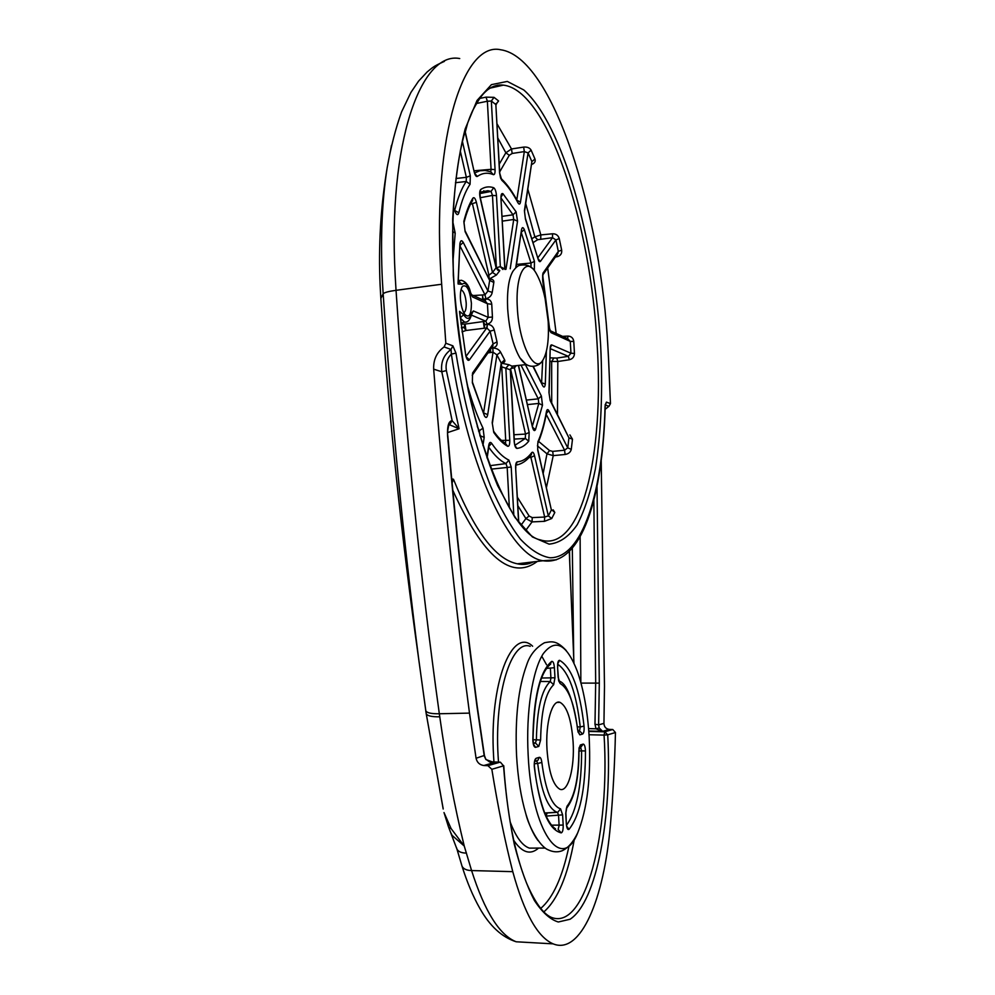 <?xml version="1.0" encoding="UTF-8"?>
<svg xmlns="http://www.w3.org/2000/svg" width="995" height="995" viewBox="0 0 995 995"><rect width="100%" height="100%" fill="white"/><g stroke="black" fill="none" stroke-linecap="round" stroke-linejoin="round"><path stroke-width="1.49" d="M460.411 298.363C460.909 305.353 462.376 310.701 464.802 314.408C469.155 318.462 471.356 314.743 471.419 303.251C469.789 289.756 466.804 284.11 462.464 286.324C460.872 288.6 460.187 292.605 460.411 298.363M463.757 312.666C465.56 311.733 466.381 308.537 466.207 303.077C465.523 295.627 463.844 291.224 461.17 289.868L460.983 289.843M471.655 314.246L473.371 310.938L488.172 317.343L492.438 317.044C492.438 320.863 490.697 323.226 487.214 324.134L484.776 324.544L487.251 324.395L486.754 327.927L465.958 330.489L463.981 327.343L461.419 327.392M530.509 267.058C528.37 265.143 524.9 264.533 520.099 265.242C518.084 265.466 515.684 267.506 512.885 271.361C508.644 278.712 506.903 291.174 507.661 308.724C509.166 329.905 513.233 346.26 519.887 357.814L525.348 363.735M472.575 373.001L472.351 382.776L472.575 373.001L493.085 343.909L490.112 331.186L494.254 329.979C493.197 326.335 490.871 324.469 487.251 324.395M492.177 346.894L492.749 347.864C496.157 347.131 497.575 345.141 497.015 341.894L493.085 343.909L492.774 346.049M492.749 347.864L491.343 348.088M491.269 348.188L492.811 348.076L493.047 352.155L487.948 352.914M492.189 422.664L493.769 432.439L492.189 422.664L501.244 363.113L496.915 354.879L500.597 352.18C499.08 349.494 496.493 348.126 492.811 348.076M501.567 363.175C504.415 362.603 505.435 361.508 504.627 359.904L501.244 363.113L492.363 423.422M515.111 445.748L516.903 448.422C515.497 448.061 514.589 445.723 514.191 441.407L510.286 369.829L505.846 368.225L508.905 364.717L502.127 363.324M517.338 307.567C518.93 343.748 534.502 374.617 542.81 360.265C547.262 352.852 549.066 340.141 548.22 322.131C546.703 300.677 542.524 284.122 535.696 272.468C525.733 255.839 515.211 274.446 517.338 307.567M547.001 749.558C545.335 723.116 552.138 699.249 559.924 702.308C566.963 706.114 571.354 719.323 573.108 741.934C574.799 767.841 568.17 792.729 559.936 789.271C553.083 785.378 548.78 772.145 547.001 749.558M537.996 840.551C533.469 834.544 529.439 825.726 525.92 814.097C520.945 797.244 517.823 777.655 516.542 755.304C514.975 717.743 518.333 687.669 526.629 665.083C529.788 655.133 535.745 647.683 544.501 642.733C551.852 641.414 556.429 640.108 566.217 650.519M589.177 737.245C591.08 777.294 587.261 809.159 577.709 832.827C561.74 873.374 531.641 831.808 528.158 755.043C525.82 712.196 532.4 670.369 543.282 653.665C555.372 638.093 566.702 643.939 577.287 671.215C583.63 689.286 587.597 711.288 589.177 737.245M549.103 393L550.16 349.556C550.148 346.285 550.67 344.73 551.703 344.892L570.956 353.237L570.272 341.409L573.767 341.422C573.244 338.051 571.329 336.273 568.008 336.099L567.585 338.673M562.536 336.36L568.008 336.099M556.827 254.981L557.436 256.635L555.384 257.046M557.436 256.635C560.633 255.653 562.051 253.489 561.678 250.143L558.319 251.374L557.76 253.663M549.737 330.129L542.673 275.13L542.661 280.403L542.996 273.115L558.319 251.374L555.906 239.944L559.24 238.539C558.22 235.342 556.006 233.75 552.586 233.775L552.511 237.681L537.735 239.695L534.85 236.872L540.82 234.919L552.586 233.775M531.703 164.449C534.638 163.317 535.733 161.513 534.974 159.026L531.877 161.6L524.552 211.5M524.415 210.666L525.447 219.099L524.415 210.666L531.877 161.6L528.071 152.882L531.131 150.17C529.726 147.807 527.238 146.787 523.668 147.098L524.315 151.601L512.164 153.466L509.291 155.282L505.846 152.782L511.505 148.964L523.668 147.098M496.194 103.928L498.582 100.968L495.846 104.562L499.739 172.919M500.572 178.018L501.866 180.331L499.552 172.682L495.846 104.562L491.343 101.03L494.03 97.348L486.02 97.137L487.376 101.241L476.394 103.492M479.64 98.455L486.02 97.137M608.592 359.929L608.007 348.71C601.017 212.507 552.897 57.101 500.634 49.75C463.931 41.442 433.036 133.852 440.611 269.247L445.835 343.238L452.887 345.825L455.959 353.125C464.217 403.696 476.269 449.541 490.448 485.747C500.187 507.972 510.174 525.783 520.41 539.178C530.596 549.912 540.422 556.106 549.874 557.76C582.572 558.307 602.97 491.617 605.059 406.395L606.403 402.117L610.457 403.597L608.592 359.929M551.553 825.166L563.182 825.079C563.269 829.768 562.623 832.38 561.217 832.877L558.12 829.444L559.115 825.551L558.543 815.328L557.548 812.318L544.85 813.114L556.901 812.181C547.835 808.4 541.429 792.157 537.673 763.463L534.439 763.712M566.615 825.066C576.615 811.248 581.615 786.51 581.602 750.852L578.99 751.076M533.034 739.72L536.38 739.807C536.977 709.124 541.603 689.709 550.26 681.538L540.322 681.475M474.988 173.727L477.339 176.438C476.157 176.923 475.1 175.369 474.167 171.787L465.088 131.129M495.062 169.635L491.057 169.324L487.376 101.241L491.343 101.03L495.062 169.635C495.162 173.18 494.602 174.846 493.396 174.66L490.722 171.836L485.174 170.456L479.839 170.754L474.69 172.919M479.888 193.565L491.07 191.426L493.694 187.732C495.162 188.727 496.082 191.376 496.48 195.679L492.475 195.406L480.286 197.731L479.826 192.47M472.476 200.592L472.836 198.204C474.093 196.873 475.274 198.254 476.394 202.346L492.475 272.456L496.095 267.817L480.175 198.104C479.354 193.726 479.553 190.841 480.747 189.473L480.063 192.222L487.873 190.717L491.07 191.426L492.475 195.406L496.405 268.227M462.376 141.302L470.312 175.866L470.088 184.224L466.232 181.5L455.461 182.707M454.914 210.604L458.844 212.743C458.086 215.206 457.028 215.243 455.648 212.843L453.459 207.719M472.438 200.642L472.6 200.381C469.217 205.816 466.344 213.253 463.969 222.718L463.857 221.375C466.282 211.674 469.267 203.95 472.836 198.204M452.862 222.022L455.188 233.104L452.663 231.561M458.558 281.361L462.103 284.272L458.098 283.998L459.901 243.725C460.536 240.268 461.643 239.832 463.247 242.419L460.013 245.404M461.518 328.176L463.981 327.343L465.038 324.084L485.809 321.211L487.214 324.134M460.1 315.477L459.528 311.335L463.695 314.694L460.324 317.791M466.17 356.173L486.754 327.927L490.112 331.186L469.416 359.879C468.023 361.16 466.804 359.68 465.76 355.439L460.088 315.49M478.583 431.183L483.035 428.186L484.204 437.365L479.888 435.698M487.712 414.616L483.57 412.937L493.047 352.155L496.915 354.879L487.712 414.616C486.978 417.962 485.883 418.335 484.403 415.773L472.476 382.267M489.863 465.697L505.982 463.595L508.868 460.076L511.206 467.028L491.182 469.142M486.903 457.489L488.744 445.325C489.341 442.34 490.286 441.656 491.592 443.26L488.893 446.332M501.343 364.319L501.741 366.856L505.846 368.225L509.763 440.337C509.826 444.591 509.142 446.568 507.699 446.282L505.348 443.36C501.704 441.183 497.786 437.141 493.595 431.233M531.231 454.864L531.803 452.563C532.81 451.593 533.718 452.638 534.526 455.722L548.332 515.908L544.663 517.039L544.489 521.33L532.051 521.902L525.895 518.557L517.873 505.746M518.544 521.392L515.634 467.911C515.534 464.255 516.069 462.227 517.226 461.842L516.044 464.69M515.945 465.088C521.877 464.08 527.039 460.585 531.417 454.603L531.206 454.902M516.231 365.662L514.378 367.939L529.191 432.477L528.743 441.183L525.31 438.447L514.241 439.081M544.489 521.33L551.752 518.494L548.332 515.908L551.379 510L537.71 450.113L537.735 443.546C541.467 435.064 544.402 424.728 546.529 412.539L546.429 411.694C546.976 409.256 547.772 408.92 548.83 410.699L567.735 447.849L564.575 450.213L565.11 454.479L553.232 455.635L546.976 453.832L537.399 445.835M537.735 443.546L537.71 450.113M525.422 364.68L541.392 396.072L542.486 405.201L538.817 403.41L527.499 404.604M532.711 427.34L535.447 429.703C534.414 431.432 533.407 430.524 532.424 426.979L518.557 365.414M569.351 359.755C572.622 358.921 574.326 356.807 574.463 353.412L570.956 353.237L568.319 356.334L569.351 359.755L557.822 361.508L550.484 361.434M548.954 392.478L550.16 400.537L548.954 392.478L550.16 349.556M541.554 382.739L545.31 384.008C544.874 387.242 544.016 387.863 542.76 385.849L533.27 366.272M550.098 330.663L567.797 338.773L570.272 341.409L551.006 332.641L548.854 326.348L542.772 280.217M532.474 238.34L534.85 236.872L525.746 203.639M537.897 257.755L552.511 237.681L555.906 239.944L540.447 261.374C539.551 262.257 538.681 261.188 537.835 258.165L525.447 218.49M516.517 264.396L530.994 263.041L534.452 261.349L534.34 269.832L530.944 267.294L530.994 263.041L521.33 232.755M515.721 267.854L521.517 229.758C522.139 226.984 523.084 226.947 524.34 229.658L521.43 232.084M569.277 551.504L573.941 663.031M491.928 762.481L494.105 762.568L485.896 759.533L484.254 756.026L476.991 706.487C465.411 618.243 455.61 528.109 447.601 436.071C447.116 426.084 448.633 420.96 452.165 420.711L459.093 428.758L447.7 432.564M492.052 762.493L494.105 762.568L483.844 765.528C479.652 764.919 477.053 762.493 476.07 758.265L469.491 713.116C454.914 602.311 442.974 487.662 433.671 369.157C433.273 359.692 436.743 352.292 444.093 346.944L445.835 343.238M610.433 824.768C613.032 794.93 614.711 764.185 615.457 732.519L607.721 734.82C612.199 816.721 597 901.756 570.048 919.256L558.319 921.992C550.198 919.567 542.213 912.378 534.377 900.438C526.828 885.811 520.161 867.205 514.378 844.631C509.303 820.241 505.696 793.973 503.532 765.827L491.841 769.309C497.935 806.957 504.913 841.073 512.773 871.657C524.178 913.186 537.636 937.253 553.145 943.857C580.806 955.337 604.176 898.634 610.433 824.768M491.841 769.309L487.923 765.677L500.037 762.17L489.13 761.722M483.844 765.528L487.923 765.677M459.727 58.543C420.984 50.956 387.95 142.434 395.164 275.528L396.035 290.316C405.686 434.118 420.114 575.272 439.33 713.751L439.765 716.81C446.282 762.916 454.441 805.987 464.242 846.036L471.58 870.563C484.727 911.569 499.602 935.312 516.194 941.78L529.265 942.514M610.457 403.597L608.952 406.321L605.109 409.318M601.216 460.921L604.475 686.227L603.953 723.39C604.127 726.922 605.93 728.925 609.35 729.41L602.609 731.35L595.993 728.8L594.985 724.248L595.682 682.707L593.853 500.274M588.791 731.449L604.749 731.81L612.746 729.497L609.35 729.41M612.746 729.497L615.457 732.519M443.21 808.91L426.208 713.664L418.621 658.491C403.286 538.494 391.47 416.93 383.162 293.799L382.341 279.719C380.413 237.954 382.03 200.592 387.192 167.633L391.483 145.307M483.334 191.637L483.831 190.766M499.254 164.15L505.846 152.782L497.836 138.044M551.454 509.589L554.812 512.475L553.232 509.888M565.11 454.479C568.543 453.882 570.583 452.178 571.267 449.354L567.735 447.849L568.941 437.85L572.486 439.205L569.899 434.902M597.012 486.518L599.301 683.117L598.617 724.845L599.164 727.917L602.609 731.35L588.754 731.014M503.744 765.702C507.052 814.296 514.701 853.536 526.691 883.423C539.016 911.793 548.27 915.773 550.832 917.154C585.533 932.215 610.159 831.447 604.064 735.094L589.015 734.745M556.304 559.824L542.947 560.745C510.783 556.553 469.155 472.053 451.357 354.108C447.016 358.635 445.362 364.133 446.369 370.563L459.093 428.758L449.068 424.591M451.742 478.856L453.496 479.254C474.503 531.367 495.796 559.551 517.363 563.804L525.721 564.14L533.656 561.864M588.567 728.614L595.993 728.8L599.164 727.917M534.502 761.449L534.34 767.133C534.029 762.307 534.613 759.359 536.081 758.302L539.377 757.319C540.534 757.245 541.355 758.961 541.84 762.456C545.521 790.416 551.765 805.875 560.558 808.848L562.623 814.868L563.182 825.079M566.317 823.698L565.745 813.549L567.026 806.211C574.712 796.547 578.655 778.115 578.854 750.914L580.408 744.944L583.207 744.098C584.488 744.272 585.247 746.561 585.458 750.976C585.458 789.557 579.961 815.689 568.991 829.37C567.635 830.116 566.752 828.226 566.317 823.698L565.906 813.45M582.635 734.049L579.824 734.845L577.66 729.969C574.451 703.863 568.618 688.391 560.173 683.553L558.133 677.259L557.573 667.247C557.498 662.695 558.145 660.381 559.526 660.319C571.553 667.06 579.724 688.988 584.04 726.114C584.326 730.504 583.866 733.141 582.635 734.049L579.525 730.902L580.247 726.935L584.04 726.114M554.414 667.707L554.974 677.782L553.655 684.722C545.509 692.52 541.156 710.965 540.608 740.031L538.78 746.412L535.484 747.344C533.954 747.17 533.071 744.658 532.847 739.82C533.519 697.495 539.8 671.351 551.678 661.389C553.083 661.066 553.991 663.18 554.414 667.707L546.404 668.404M577.448 726.86L580.247 726.935C576.316 692.818 568.841 671.948 557.809 664.299M459.603 312.48L465.76 355.439M473.371 310.938L471.543 312.977L471.68 314.159C470.162 319.843 467.837 322.529 464.69 322.206L460.362 318.213M458.434 281.15L461.195 280.229C465.958 281.622 469.08 285.739 470.56 292.58L472.625 296.983L470.822 294.221M458.459 283.799L458.272 280.826M463.247 242.419L487.96 291.013L489.677 280.416L465.125 231.686L463.857 221.375M496.48 195.679L500.336 266.66L504.801 268.998L500.958 198.54C500.908 194.485 501.579 192.893 503.01 193.776L501.181 196.898M502.102 216.363L513.01 214.796L516.106 211.823L517.537 221.188L513.731 219.472L502.363 221.126M516.791 199.895L524.315 151.601L528.071 152.882L520.485 202.06C519.987 204.497 519.154 204.759 517.997 202.856L517.661 201.525C512.624 191.923 507.214 184.361 501.418 178.826M497.699 270.18L496.269 267.792L499.788 270.64L497.749 270.205M489.353 279.01L496.418 275.006L492.475 272.456L488.918 275.205L489.179 278.687M465.088 230.815L489.677 280.416L493.818 282.481C494.105 280.354 492.861 279.247 490.087 279.16M485.883 298.761C489.453 297.841 491.567 295.714 492.226 292.393L487.96 291.013L484.988 294.806L485.883 298.761L483.421 299.184L485.871 299.01L485.15 300.938M471.443 315.104L485.809 321.211L488.172 317.343L487.438 303.724L491.754 304.283C491.356 300.739 489.391 298.985 485.871 299.01M499.552 172.682L500.572 178.005M474.13 170.779L491.057 169.324L490.746 171.675M502.898 269.521L500.336 266.66L496.269 267.742M500.958 198.54L505 269.458M550.459 357.864L556.765 358.088L557.822 361.508L557.449 414.33M538.643 441.419L549.551 450.573L552.698 451.382L553.232 455.635L546.429 487.525M517.4 497.276L529.116 516.007L532.226 517.611L532.051 521.902L526.032 529.999M461.021 324.134L465.038 324.084L465.958 330.489L462.016 331.87M497.065 123.89L511.505 148.964L512.164 153.466M520.485 202.06L517.014 200.331M501.119 198.167L513.01 214.796L513.731 219.472L505.957 269.334M521.517 229.758L516.044 267.568M542.996 273.115L542.685 275.105M527.91 189.448L540.82 234.919L540.745 238.837M540.447 261.374L538.258 258.986M553.693 358.25L551.665 361.571L551.715 402.938M551.703 344.892L550.434 347.628M551.006 332.641L549.601 330.315M549.551 450.573L546.976 453.832L543.195 473.384M548.83 410.699L546.404 413.298M550.16 400.537L568.941 437.85L550.098 399.704M541.392 396.072L538.27 398.846L538.817 403.41L532.4 426.071M529.116 516.007L525.895 518.557L521.305 524.838M530.124 455.623L530.895 457.352L528.892 457.663M534.526 455.722L530.895 457.352L544.663 517.039L532.226 517.611M551.379 510L537.81 449.752M511.903 368.225L514.378 367.939L514.763 365.812M529.191 432.477L525.534 434.081L525.31 438.447L515.012 445.25M488.756 447.228C494.552 455.511 500.298 460.971 505.982 463.595L507.164 467.065L509.353 507.649M515.634 467.911L518.731 521.629M514.191 441.407L514.9 445.66M508.905 364.717L512.45 366.371L510.286 369.829L513.059 366.247L511.828 366.123L526.591 364.556M509.763 440.337L505.721 440.337L505.56 442.713M477.264 426.494L479.441 431.096L479.976 435.984M492.973 345.775L472.215 375.289M469.416 359.879L466.456 357.068M472.625 296.983L487.438 303.724L485.237 300.987L471.605 294.744M465.125 231.686L463.969 222.718M470.312 175.866L466.344 177.321L466.232 181.5C461.605 188.291 457.775 197.868 454.727 210.231M476.394 202.346L470.448 204.261M460.15 316.671L459.926 311.858M572.324 548.208L573.729 657.819M569.774 563.282L569.55 551.23M533.432 743.551L535.447 742.991L536.38 739.807L540.608 740.031M541.84 762.456L537.673 763.463L536.653 760.889M585.458 750.976L581.602 750.852L580.645 747.407L583.207 744.098M553.655 684.722L550.26 681.538L550.919 678.068L550.359 667.981M536.081 758.302L534.887 761.175M539.377 757.319L537.748 760.479L536.392 760.901M560.558 808.848L557.772 812.281L544.8 812.977M546.155 816.087L562.623 814.868M566.876 826.435L568.991 829.37M565.745 813.549L566.404 808.462C574.724 797.816 578.916 778.662 578.99 751.014L578.854 750.914M567.026 806.211L566.416 808.45M580.396 747.419L579.326 747.755M579.388 747.506L580.408 744.944M579.824 734.845L578.232 732.133M558.008 663.242L559.526 660.319M577.66 729.969L577.784 729.683C573.083 699.435 566.827 683.217 559.028 681.053M558.63 680.729L557.573 667.247M560.173 683.553L558.643 680.779M549.999 664.536L551.678 661.389M554.974 677.782L541.541 678.03M549.961 664.573L550.695 664.075C539.85 672.769 533.954 698.042 533.034 739.882L532.847 739.82M533.034 739.907L533.606 744.335L535.484 747.344M533.295 742.929L535.447 742.991L538.78 746.412M452.116 482.824L453.496 479.254M456.568 847.777L456.941 849.083C458.322 851.695 461.493 853.038 466.468 853.101M451.071 833.188L452.016 835.315L464.242 846.036L451.083 828.561L448.745 827.541L456.941 849.083L462.066 866.309C463.57 869.045 466.742 870.451 471.58 870.563L512.773 871.657M448.496 826.895L444.006 812.554L451.083 828.561M443.185 809.022L426.258 713.813C427.402 715.915 431.905 716.922 439.765 716.81M449.578 424.616L452.165 420.711L441.792 371.769C440.623 362.329 443.708 354.892 451.033 349.456L452.887 345.825M433.671 369.157L441.792 371.769L446.369 370.563M455.959 353.125L451.357 354.108L451.033 349.456L444.093 346.944M485.896 759.533L484.453 755.591M476.07 758.265L484.416 755.429L477.202 706.164M447.601 436.071L447.849 436.071C446.73 431.768 449.454 421.979 449.491 424.206L449.18 424.554M603.953 723.39L598.617 724.845L594.985 724.248M605.383 404.567L606.403 402.117M533.345 561.889C528.196 564.439 522.86 565.073 517.363 563.804L542.947 560.745C581.888 566.665 602.883 496.231 605.184 406.756L605.059 406.395M493.93 761.921L493.582 756.125C489.167 683.714 512.064 626.29 532.636 646.228M546.578 664.797L541.765 656.215M530.211 646.34C511.753 638.939 494.316 693.055 498.085 755.727L498.495 762.108M453.558 275.565C459.105 408.758 507.587 534.153 540.21 539.85C581.528 553.319 604.276 454.765 597.162 345.116C591.08 225.007 548.295 90.184 503.358 85.135L492.04 87M600.632 345.215C602.908 391.159 601.167 432.377 595.408 468.869C590.831 491.343 584.799 509.925 577.311 524.614C569.028 536.603 559.638 543.121 549.116 544.141L532.387 536.927L514.9 517.388L497.662 485.672C486.605 458.807 476.866 427.353 468.446 391.296C461.133 353.474 456.083 314.806 453.31 275.267L452.688 219C454.628 183.988 458.782 153.989 465.15 128.989L477.015 100.495L491.406 84.662L507.313 81.428L523.78 89.948C562.871 124.574 594.512 239.422 600.632 345.215M381.284 304.694L380.849 298.475L383.162 293.799C384.331 292.505 388.622 291.348 396.035 290.316L441.519 284.272M498.346 86.279L497.512 85.184M491.754 304.283L492.438 317.044M494.254 329.979L497.015 341.894M500.597 352.18L504.627 359.904M510.049 821.621C515.833 836.87 522.263 845.7 529.352 848.113L536.056 848.101M556.168 333.449L547.685 267.991M559.24 238.539L561.678 250.143M531.131 150.17L534.974 159.026M494.03 97.348L498.582 100.968M573.767 341.422L574.463 353.412M547.275 812.952L546.006 815.776M493.396 174.66C487.786 172.297 482.426 172.894 477.339 176.438M480.747 189.473C484.863 186.761 489.179 186.189 493.694 187.732M470.088 184.224C465.548 190.953 461.792 200.455 458.844 212.743M455.188 233.104L452.961 261.349M458.048 282.854L459.901 243.725M467.998 387.341C472.463 403.149 477.476 416.768 483.035 428.186M484.403 415.773L472.351 382.776M491.592 443.26C497.4 451.792 503.159 457.401 508.868 460.076M507.699 446.282C503.072 443.758 498.433 439.143 493.769 432.439M519.154 464.317L515.932 465.187M517.226 461.842C522.599 461.444 527.449 458.347 531.803 452.563M528.743 441.183C525.161 445.549 521.218 447.961 516.903 448.422M537.822 442.016C541.467 433.808 544.327 423.696 546.429 411.694M542.486 405.201L535.447 429.703M541.603 382.739L542.673 360.476M546.367 351.334L545.31 384.008M548.854 326.348L542.661 280.403M537.835 258.165L525.447 219.099M524.34 229.658L534.452 261.349M538.556 848.088C530.372 855.339 522.076 852.727 513.681 840.265M537.325 561.416C511.318 580.844 483.147 557.163 452.837 490.373M540.683 908.447C552.996 897.95 562.436 877.204 568.978 846.21M469.491 713.116L439.33 713.751C431.469 713.888 426.967 712.918 425.835 710.853L418.621 658.541M487.053 327.927L487.289 324.395M425.885 711.898L425.785 710.716M554.812 512.475L551.752 518.494M572.486 439.205L571.267 449.354M574.302 839.345C567.772 875.712 557.598 899.903 543.817 911.918M581.005 683.105L599.301 683.117M580.856 682.558L580.122 536.753M561.217 832.877C548.519 829.892 539.551 807.977 534.34 767.133M463.695 314.694C467.115 320.079 469.727 319.507 471.543 312.977M470.498 293.189C467.899 284.719 465.1 281.747 462.103 284.272M503.01 193.776L516.106 211.823M517.537 221.188L510.199 268.787M542.76 385.849L532.91 366.284M532.424 426.979L518.383 365.426M455.648 212.843L453.421 208.44M484.204 437.365L482.923 445.598M511.206 467.028L513.793 514.726M517.997 202.856C512.848 193.03 507.475 185.518 501.866 180.331M474.167 171.787L464.976 131.502M499.788 270.64L496.418 275.006M493.818 282.481L492.226 292.393M467.65 123.094L465.287 132.036M509.291 155.282L499.677 171.911M537.735 239.695L533.656 242.22M556.765 358.088L568.319 356.334L550.322 348.673M526.467 400.089L538.27 398.846L521.007 365.153M552.698 451.382L564.575 450.213L546.205 414.355M514.005 434.753L525.534 434.081L510.51 368.871M501.492 440.437L505.721 440.337L501.741 366.856L500.945 366.919M473.346 295.54L484.988 294.806L459.951 245.939M487.538 275.428L488.918 275.205L472.451 203.813M455.946 178.503L466.344 177.321L460.262 150.917M490.535 349.233L490.56 352.317L490.125 349.817M484.776 324.544L484.267 328.064L483.359 321.646L484.776 324.544M482.737 299.831L482.513 295.241L483.271 300.08M466.108 321.994L460.872 322.877M578.033 731.3L579.525 730.902L577.946 730.865M461.605 864.804L462.066 866.309C467.14 882.403 473.023 896.358 479.702 908.149C489.702 925.997 501.866 937.215 516.194 941.78L553.145 943.857M608.952 406.321L605.308 405.002M500.361 762.182L503.532 765.827L500.398 762.207M604.064 735.094L604.749 731.81L607.721 734.82L604.064 735.094M476.991 706.487L477.19 706.04C465.623 617.945 455.847 527.947 447.849 436.071M444.429 61.354C432.303 66.789 432.352 67.896 427.141 71.963L418.559 81.142L410.923 92.435L401.594 111.875C395.724 128.144 390.923 146.725 387.192 167.633C380.65 206.599 378.299 246.014 380.14 285.888L380.849 298.475C389.008 417.825 401.582 537.797 418.609 658.379M519.887 357.814C523.432 363.287 527.499 366.098 532.089 366.272C536.815 366.347 540.385 364.344 542.81 360.265M557.225 702.445L559.924 702.308M545.285 848.076L535.72 848.101M577.709 832.827C573.219 842.18 567.971 848.175 561.951 850.837C557.486 852.454 552.785 852.068 547.835 849.68C539.315 846.086 528.755 826.248 525.92 814.097M489.95 88.169L503.358 85.135C498.06 84.401 492.774 85.98 487.538 89.886C483.545 93.393 480.722 95.731 472.874 110.171C457.874 141.588 449.864 204.025 453.558 275.491M480.112 192.296L487.873 190.717L480.038 192.333M496.032 104.898L496.803 103.181L495.92 103.704M501.144 198.751L500.97 196.512M542.673 275.105L557.934 253.414M538.146 259.272L537.909 257.854M550.31 349.742L550.223 347.566M549.588 330.265L548.991 326.422M532.698 427.974L532.524 426.631M515.808 467.986L515.721 464.864M514.365 441.494L510.46 369.68M487.102 458.073L488.918 446.17M501.455 363.561L502.251 362.454L501.281 362.889M466.282 357.416L465.934 355.165M474.752 173.777L474.304 171.538M496.269 267.779L480.311 197.843M459.566 280.341L458.26 280.428M470.61 292.766L470.797 294.147M534.825 761.374L536.641 760.889M534.502 766.884C536.852 792.629 545.049 815.378 546.616 817.069C549.713 823.226 552.685 827.156 555.533 828.847M566.702 826.671L566.466 823.586M578.99 750.989L579.09 747.742M578.02 732.084L577.796 729.758M557.735 667.197L557.747 663.23M530.459 562.237L530.534 563.083M492.09 762.493C491.493 763.09 489.465 762.021 485.995 759.309M605.184 406.681L605.184 404.567"/></g></svg>
